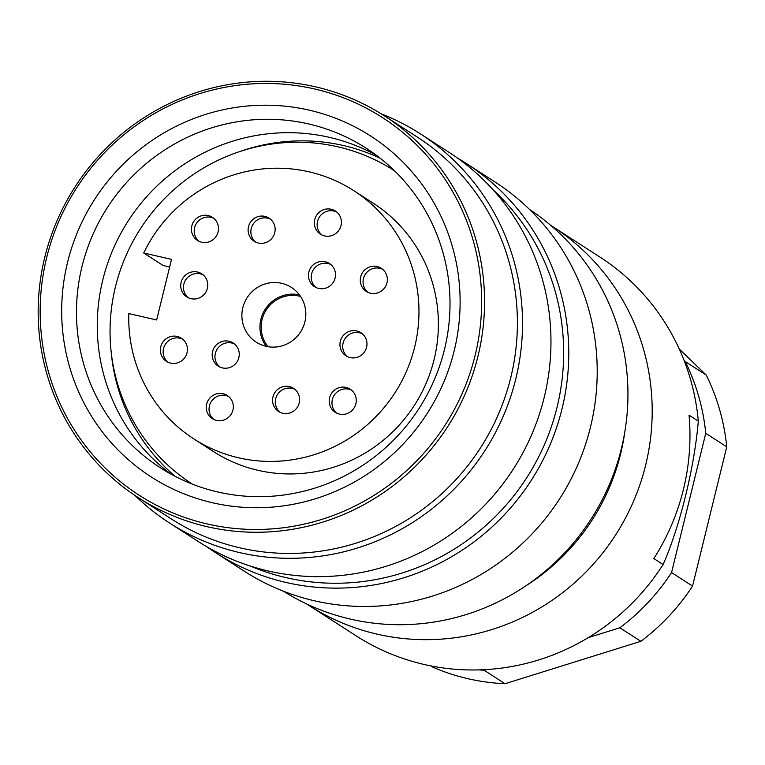 <?xml version="1.0" encoding="UTF-8"?>
<svg xmlns="http://www.w3.org/2000/svg" width="765" height="765" viewBox="0 0 765 765"><rect width="100%" height="100%" fill="white"/><g stroke="black" fill="none" stroke-linecap="round" stroke-linejoin="round"><path stroke-width="1.15" d="M299.469 294.898A32.532 31.738 -57.2 0 0 271.996 301.63A32.532 31.738 -57.2 0 0 266.287 346.363M300.569 296.457A31.279 30.514 -57.2 0 0 266.249 309.911A31.279 30.514 -57.2 0 0 268.161 346.727M169.572 523.021L198.02 541.362A231.489 225.828 -57.2 0 0 513.258 469.175A231.489 225.828 -57.2 0 0 448.902 152.245L420.454 133.904A231.489 225.828 122.8 0 1 484.809 450.834A231.489 225.828 122.8 0 1 169.572 523.021A231.489 225.828 122.8 0 1 135.08 495.529M381.18 113.832A231.489 225.828 122.8 0 1 420.454 133.904M81.845 176.906A227.109 221.554 122.8 0 1 384.432 115.888A227.109 221.554 122.8 0 1 447.573 426.822A227.109 221.554 122.8 0 1 138.293 497.642A227.109 221.554 122.8 0 1 81.845 176.906M138.293 497.642L171.14 518.823A227.109 221.554 -57.2 0 0 480.41 447.994A227.109 221.554 -57.2 0 0 417.279 137.059L384.432 115.888M100.664 190.552A202.715 197.753 122.8 0 1 443.537 221.927A202.715 197.753 122.8 0 1 238.498 506.918A202.715 197.753 122.8 0 1 100.664 190.552M83.356 178.035A224.614 219.115 -57.2 0 0 236.079 528.577A224.614 219.115 -57.2 0 0 463.274 212.794A224.614 219.115 -57.2 0 0 83.356 178.035M250.346 566.062A227.109 221.554 -57.2 0 0 526.664 477.819A227.109 221.554 -57.2 0 0 493.004 189.71M215.826 552.846L244.274 571.187A231.489 225.828 -57.2 0 0 559.511 499A231.489 225.828 -57.2 0 0 495.156 182.07L466.707 163.729A231.489 225.828 122.8 0 1 531.063 480.659A231.489 225.828 122.8 0 1 215.826 552.846A231.489 225.828 122.8 0 1 207.066 546.889M457.671 158.202A231.489 225.828 122.8 0 1 466.707 163.729M283.442 591.211A227.109 221.554 -57.2 0 0 584.278 529.084A227.109 221.554 -57.2 0 0 529.562 209.476M113.019 199.311A190.045 185.398 -57.2 0 0 160.258 467.702A190.045 185.398 -57.2 0 0 419.057 408.443A190.045 185.398 -57.2 0 0 366.225 148.247A190.045 185.398 -57.2 0 0 113.019 199.311M170.882 474.051A190.045 185.398 122.8 0 1 133.808 212.708A190.045 185.398 122.8 0 1 376.39 155.305M380.253 158.269A190.829 186.153 -57.2 0 0 239.961 151.499M111.107 351.345A190.829 186.153 -57.2 0 0 175.166 476.346M550.781 225.388A225.235 219.727 122.8 0 1 552.894 226.736A225.235 219.727 122.8 0 1 633.477 501.41A225.235 219.727 122.8 0 1 377.26 634.185A225.235 219.727 122.8 0 1 308.792 605.345A225.235 219.727 122.8 0 1 306.689 603.968M308.792 605.345L355.811 635.648A225.235 219.727 -57.2 0 0 424.279 664.498A225.235 219.727 -57.2 0 0 663.092 564.541C679.856 526.769 694.505 466.899 698.311 421.142L689.064 415.175A225.235 219.727 122.8 0 1 653.836 558.574L663.092 564.541M698.311 421.142A225.235 219.727 -57.2 0 0 599.913 257.05L552.894 226.736M624.756 432.206A212.727 207.516 122.8 0 1 525.603 585.99M430.867 665.904L432.847 667.176A212.727 207.516 -57.2 0 0 505.034 683.719L640.86 641.309L619.87 627.778A212.727 207.516 -57.2 0 0 671.555 572.545L692.545 586.086L726.75 446.837L705.76 433.306A212.727 207.516 -57.2 0 0 685.258 361.539L706.248 375.07L679.301 349.07M726.75 446.837A212.727 207.516 -57.2 0 0 706.248 375.07M478.909 669.901A212.727 207.516 -57.2 0 0 484.044 670.188L505.034 683.719M640.86 641.309A212.727 207.516 -57.2 0 0 692.545 586.086M671.555 572.545L705.76 433.306M685.258 361.539L684.092 360.42M484.044 670.188L485.957 669.595M588.161 637.675L619.87 627.778M192.254 484.044L192.417 484.149A186.45 181.879 122.8 0 1 192.254 484.044A186.45 181.879 122.8 0 1 140.416 228.783A186.45 181.879 122.8 0 1 394.31 170.643A186.45 181.879 122.8 0 1 394.472 170.748L394.31 170.643M169.648 267.004L163.127 265.512L143.696 252.986A147.655 144.04 122.8 0 1 353.87 190.724A147.655 144.04 122.8 0 1 394.912 392.875A147.655 144.04 122.8 0 1 193.841 438.919A147.655 144.04 122.8 0 1 128.816 313.583L156.643 319.961L171.523 259.364L143.696 252.986M353.87 190.724L373.291 203.251A147.655 144.04 122.8 0 1 414.343 405.402A147.655 144.04 122.8 0 1 213.272 451.446L193.841 438.919M213.76 218.312A13.76 13.426 -57.2 0 0 198.957 241.271M182.682 339.191A13.76 13.426 -57.2 0 0 167.879 362.151M234.52 343.982A13.76 13.426 -57.2 0 0 219.718 366.942M228.601 396.48A13.76 13.426 -57.2 0 0 213.798 419.44M351.527 390.16A13.76 13.426 -57.2 0 0 336.724 413.119M294.879 389.347A13.76 13.426 -57.2 0 0 280.076 412.306M203.031 274.778A13.76 13.426 -57.2 0 0 188.228 297.738M321.883 234.951A13.76 13.426 122.8 0 1 336.686 211.991M315.964 287.439A13.76 13.426 122.8 0 1 330.767 264.48M367.802 292.23A13.76 13.426 122.8 0 1 382.605 269.27M347.453 356.653A13.76 13.426 122.8 0 1 362.256 333.693M255.606 242.084A13.76 13.426 122.8 0 1 270.408 219.125M213.387 239.397A13.76 13.426 -57.2 0 0 212.431 217.327A13.76 13.426 -57.2 0 0 193.679 221.62A13.76 13.426 -57.2 0 0 213.387 239.397M182.309 360.277A13.76 13.426 -57.2 0 0 181.353 338.207A13.76 13.426 -57.2 0 0 162.601 342.5A13.76 13.426 -57.2 0 0 182.309 360.277M234.147 365.068A13.76 13.426 -57.2 0 0 233.191 342.997A13.76 13.426 -57.2 0 0 214.439 347.291A13.76 13.426 -57.2 0 0 234.147 365.068M228.238 417.566A13.76 13.426 -57.2 0 0 227.272 395.495A13.76 13.426 -57.2 0 0 208.529 399.789A13.76 13.426 -57.2 0 0 228.238 417.566M351.164 411.245A13.76 13.426 -57.2 0 0 350.198 389.175A13.76 13.426 -57.2 0 0 331.455 393.468A13.76 13.426 -57.2 0 0 351.164 411.245M294.506 410.432A13.76 13.426 -57.2 0 0 293.55 388.362A13.76 13.426 -57.2 0 0 274.807 392.655A13.76 13.426 -57.2 0 0 294.506 410.432M202.658 295.864A13.76 13.426 -57.2 0 0 201.702 273.793A13.76 13.426 -57.2 0 0 182.959 278.087A13.76 13.426 -57.2 0 0 202.658 295.864M253.951 289.992A32.532 31.738 122.8 0 1 291.484 287.477A32.532 31.738 122.8 0 1 300.53 332.02A32.532 31.738 122.8 0 1 256.227 342.165A32.532 31.738 122.8 0 1 253.951 289.992M336.313 233.076A13.76 13.426 -57.2 0 0 335.357 211.006A13.76 13.426 -57.2 0 0 316.605 215.3A13.76 13.426 -57.2 0 0 336.313 233.076M330.404 285.575A13.76 13.426 -57.2 0 0 329.438 263.504A13.76 13.426 -57.2 0 0 310.695 267.788A13.76 13.426 -57.2 0 0 330.404 285.575M382.242 290.365A13.76 13.426 -57.2 0 0 381.276 268.295A13.76 13.426 -57.2 0 0 362.534 272.579A13.76 13.426 -57.2 0 0 382.242 290.365M361.883 354.778A13.76 13.426 -57.2 0 0 360.927 332.708A13.76 13.426 -57.2 0 0 342.185 337.002A13.76 13.426 -57.2 0 0 361.883 354.778M270.035 240.21A13.76 13.426 -57.2 0 0 269.079 218.14A13.76 13.426 -57.2 0 0 250.337 222.433A13.76 13.426 -57.2 0 0 270.035 240.21"/></g></svg>
